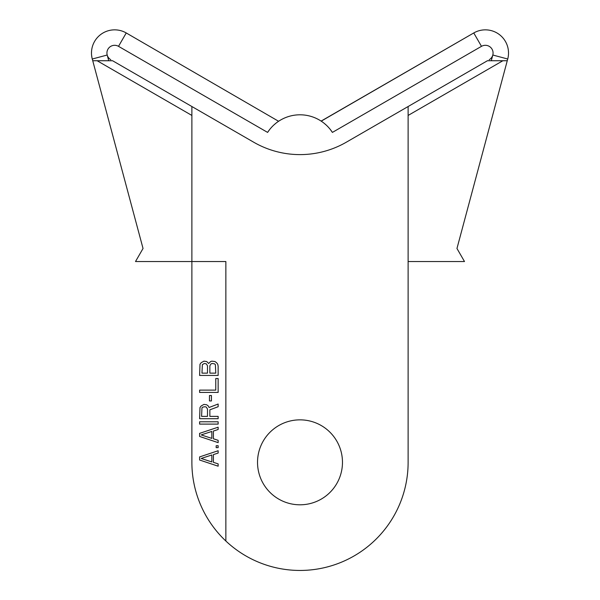 <?xml version="1.0" encoding="UTF-8"?>
<svg xmlns="http://www.w3.org/2000/svg" width="600" height="600" viewBox="0 0 600 600"><rect width="100%" height="100%" fill="white"/><g stroke="black" fill="none" stroke-linecap="round" stroke-linejoin="round"><path stroke-width="0.9" d="M508.515 52.995L508.447 51.218M508.305 49.89L508.125 48.787M91.823 49.088L91.695 49.883M91.552 51.218L91.485 52.995M91.59 55.207L91.972 57.765M269.572 129.637L267.6 132.405L118.515 46.335L126.24 32.955L278.595 121.275M278.55 121.305L277.53 122.01M275.858 123.285L274.02 124.852M408.12 261.532L464.498 261.532L456.96 248.483L507.263 60.742L487.418 60.742L346.335 142.192A92.67 92.67 0 0 1 253.665 142.192L112.583 60.742L92.738 60.742L143.04 248.483L135.502 261.532L225.862 261.532L225.862 541.028A108.12 108.12 0 0 0 408.12 462.33L408.12 106.523M408.12 115.44L502.86 60.742L491.272 60.742L492.81 55.02A7.725 7.725 0 0 0 481.485 46.335L332.4 132.405A38.617 38.617 0 0 0 267.6 132.405L267.623 132.375M321.202 121.148L473.76 32.955L321.112 121.087L473.76 32.955L481.485 46.335L332.4 132.405L330.428 129.637M325.98 124.852L324.142 123.285M322.47 122.01L321.517 121.358M110.79 59.707A7.725 7.725 0 0 1 107.19 55.02L92.273 59.017A23.168 23.168 0 0 1 126.24 32.955A23.168 23.168 0 0 0 92.273 59.017L92.738 60.742M191.88 115.44L97.14 60.742L108.727 60.742L107.19 55.02A7.725 7.725 0 0 1 118.515 46.335M191.88 106.523L191.88 462.33A108.12 108.12 0 0 0 225.862 541.028M342.472 462.33A42.473 42.473 0 0 1 300 504.803A42.473 42.473 0 0 1 257.528 462.33A42.473 42.473 0 0 1 300 419.85A42.473 42.473 0 0 1 342.472 462.33M489.21 59.707A7.725 7.725 0 0 0 492.81 55.02L507.728 59.017A23.168 23.168 0 0 0 473.76 32.955A23.168 23.168 0 0 1 507.728 59.017L507.263 60.742M199.605 456.923L199.605 460.013L218.138 466.192L218.138 463.875L213.405 462.33L213.405 454.605L218.138 453.06L218.138 450.743L199.605 456.923M201.18 458.467L211.83 454.987L211.83 461.94L201.18 458.467M218.138 445.725L216.165 445.725L216.165 447.653L218.138 447.653L218.138 445.725M199.605 433.365L199.605 436.455L218.138 442.635L218.138 440.317L213.405 438.772L213.405 431.048L218.138 429.502L218.138 427.192L199.605 433.365M201.18 434.91L211.83 431.438L211.83 438.39L201.18 434.91M218.138 421.785L199.605 421.785L199.605 424.103L218.138 424.103L218.138 421.785M209.858 416.377L209.858 409.815L218.138 406.725L218.138 404.018L209.07 407.498L208.282 405.952L206.7 404.79L203.94 404.408L201.18 405.952L199.995 407.498L199.605 418.695L218.138 418.695L218.138 416.377L209.858 416.377M207.487 409.043L207.487 416.377L201.577 416.377L201.968 407.88L202.755 407.107L205.125 406.725L206.31 407.107L207.487 409.043M211.433 395.528L209.46 395.528L209.46 400.935L211.433 400.935L211.433 395.528M199.605 392.438L218.138 392.438L218.138 378.532L215.775 378.532L215.775 390.12L199.605 390.12L199.605 392.438M208.673 363.472L206.7 361.545L203.94 361.163L201.18 362.7L199.995 364.245L199.605 375.442L218.138 375.442L218.138 366.18L217.748 364.245L216.562 362.7L214.98 361.545L211.83 361.163L210.645 361.545L208.673 363.472M201.968 373.132L202.365 364.635L204.337 363.472L206.31 363.862L207.487 365.79L207.487 373.132L201.968 373.132M212.22 363.472L214.59 363.862L215.377 364.635L215.775 373.132L209.858 373.132L209.858 365.79L211.042 363.862L212.22 363.472"/></g></svg>
